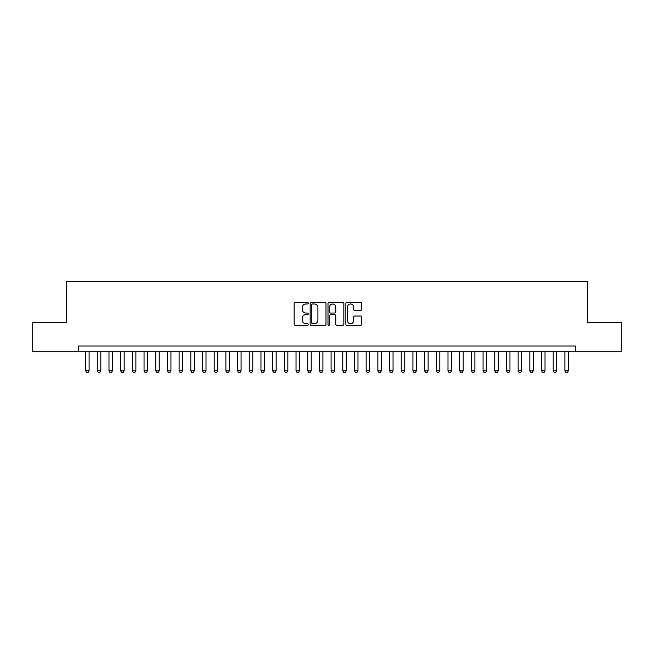 <?xml version="1.0" encoding="UTF-8"?>
<svg xmlns="http://www.w3.org/2000/svg" width="654" height="654" viewBox="0 0 654 654"><rect width="100%" height="100%" fill="white"/><g stroke="black" fill="none" stroke-linecap="round" stroke-linejoin="round"><path stroke-width="0.98" d="M308.296 303.178A0.801 0.801 0 0 0 307.494 302.377L295.297 302.377A1.144 1.144 0 0 0 294.153 303.521L294.153 324.18A1.144 1.144 0 0 0 295.297 325.324L307.494 325.324A0.801 0.801 0 0 0 308.296 324.523A0.801 0.801 0 0 0 307.494 323.714L305.917 323.714A3.671 3.671 0 0 1 302.246 320.043L302.246 318.326A3.671 3.671 0 0 1 305.917 314.656L307.494 314.656A0.801 0.801 0 0 0 308.296 313.846A0.801 0.801 0 0 0 307.494 313.045L305.917 313.045A3.671 3.671 0 0 1 302.246 309.375L302.246 307.65A3.671 3.671 0 0 1 305.917 303.979L307.494 303.979A0.801 0.801 0 0 0 308.296 303.178M360.534 310.462A1.144 1.144 0 0 0 361.678 309.317L361.678 303.521A1.144 1.144 0 0 0 360.534 302.377L346.996 302.377A1.144 1.144 0 0 0 345.843 303.521L345.843 324.18A1.144 1.144 0 0 0 346.996 325.324L360.534 325.324A1.144 1.144 0 0 0 361.678 324.18L361.678 317.174A1.144 1.144 0 0 0 360.534 316.029L354.738 316.029A1.144 1.144 0 0 0 353.593 317.174L353.593 320.648A3.066 3.066 0 0 1 350.519 323.714A3.066 3.066 0 0 1 347.454 320.648L347.454 307.053A3.066 3.066 0 0 1 350.519 303.979A3.066 3.066 0 0 1 353.593 307.053L353.593 309.317A1.144 1.144 0 0 0 354.738 310.462L360.534 310.462M78.586 351.844L32.7 351.844L32.7 322.618L66.307 322.618L66.307 281.702L587.693 281.702L587.693 322.618L621.3 322.618L621.3 351.844L575.414 351.844L575.414 345.999L78.586 345.999L78.586 351.844L575.414 351.844M325.994 303.521A1.144 1.144 0 0 0 324.85 302.377L311.312 302.377A1.144 1.144 0 0 0 310.159 303.521L310.159 324.18A1.144 1.144 0 0 0 311.312 325.324L324.85 325.324A1.144 1.144 0 0 0 325.994 324.18L325.994 303.521M329.15 302.377L342.688 302.377A1.144 1.144 0 0 1 343.841 303.521L343.841 324.18A1.144 1.144 0 0 1 342.688 325.324L336.9 325.324A1.144 1.144 0 0 1 335.747 324.18L335.747 315.8A1.144 1.144 0 0 0 334.603 314.656L330.761 314.656A1.144 1.144 0 0 0 329.608 315.8L329.608 324.523A0.801 0.801 0 0 1 328.807 325.324A0.801 0.801 0 0 1 328.006 324.523L328.006 303.521A1.144 1.144 0 0 1 329.15 302.377M312.571 303.979A0.801 0.801 0 0 0 311.77 304.78L311.77 322.913A0.801 0.801 0 0 0 312.571 323.714L314.231 323.714A3.671 3.671 0 0 0 317.909 320.043L317.909 307.65A3.671 3.671 0 0 0 314.231 303.979L312.571 303.979M335.747 307.11A3.066 3.066 0 0 0 332.682 304.036A3.066 3.066 0 0 0 329.608 307.11L329.608 311.901A1.144 1.144 0 0 0 330.761 313.045L334.603 313.045A1.144 1.144 0 0 0 335.747 311.901L335.747 307.11M85.6 351.844L85.6 370.777L89.108 370.777L89.108 351.844M89.108 370.777L88.225 372.298L86.475 372.298L85.6 370.777M97.291 351.844L97.291 370.777L100.798 370.777L100.798 351.844M100.798 370.777L99.915 372.298L98.165 372.298L97.291 370.777M108.981 351.844L108.981 370.777L112.488 370.777L112.488 351.844M112.488 370.777L111.605 372.298L109.856 372.298L108.981 370.777M120.671 351.844L120.671 370.777L124.178 370.777L124.178 351.844M124.178 370.777L123.295 372.298L121.546 372.298L120.671 370.777M132.361 351.844L132.361 370.777L135.868 370.777L135.868 351.844M135.868 370.777L134.986 372.298L133.236 372.298L132.361 370.777M144.052 351.844L144.052 370.777L147.559 370.777L147.559 351.844M147.559 370.777L146.676 372.298L144.926 372.298L144.052 370.777M155.742 351.844L155.742 370.777L159.249 370.777L159.249 351.844M159.249 370.777L158.366 372.298L156.617 372.298L155.742 370.777M167.432 351.844L167.432 370.777L170.939 370.777L170.939 351.844M170.939 370.777L170.056 372.298L168.307 372.298L167.432 370.777M179.122 351.844L179.122 370.777L182.63 370.777L182.63 351.844M182.63 370.777L181.747 372.298L179.997 372.298L179.122 370.777M190.813 351.844L190.813 370.777L194.32 370.777L194.32 351.844M194.32 370.777L193.437 372.298L191.687 372.298L190.813 370.777M202.503 351.844L202.503 370.777L206.01 370.777L206.01 351.844M206.01 370.777L205.127 372.298L203.378 372.298L202.503 370.777M214.193 351.844L214.193 370.777L217.7 370.777L217.7 351.844M217.7 370.777L216.817 372.298L215.068 372.298L214.193 370.777M225.883 351.844L225.883 370.777L229.391 370.777L229.391 351.844M229.391 370.777L228.508 372.298L226.758 372.298L225.883 370.777M237.574 351.844L237.574 370.777L241.081 370.777L241.081 351.844M241.081 370.777L240.198 372.298L238.448 372.298L237.574 370.777M249.264 351.844L249.264 370.777L252.771 370.777L252.771 351.844M252.771 370.777L251.888 372.298L250.139 372.298L249.264 370.777M260.954 351.844L260.954 370.777L264.461 370.777L264.461 351.844M264.461 370.777L263.578 372.298L261.829 372.298L260.954 370.777M272.644 351.844L272.644 370.777L276.151 370.777L276.151 351.844M276.151 370.777L275.269 372.298L273.519 372.298L272.644 370.777M284.335 351.844L284.335 370.777L287.842 370.777L287.842 351.844M287.842 370.777L286.959 372.298L285.209 372.298L284.335 370.777M296.025 351.844L296.025 370.777L299.532 370.777L299.532 351.844M299.532 370.777L298.649 372.298L296.9 372.298L296.025 370.777M307.715 351.844L307.715 370.777L311.222 370.777L311.222 351.844M311.222 370.777L310.339 372.298L308.59 372.298L307.715 370.777M319.405 351.844L319.405 370.777L322.913 370.777L322.913 351.844M322.913 370.777L322.03 372.298L320.28 372.298L319.405 370.777M331.087 351.844L331.087 370.777L334.595 370.777L334.595 351.844M334.595 370.777L333.72 372.298L331.97 372.298L331.087 370.777M342.778 351.844L342.778 370.777L346.285 370.777L346.285 351.844M346.285 370.777L345.41 372.298L343.661 372.298L342.778 370.777M354.468 351.844L354.468 370.777L357.975 370.777L357.975 351.844M357.975 370.777L357.1 372.298L355.351 372.298L354.468 370.777M366.158 351.844L366.158 370.777L369.665 370.777L369.665 351.844M369.665 370.777L368.791 372.298L367.041 372.298L366.158 370.777M377.849 351.844L377.849 370.777L381.356 370.777L381.356 351.844M381.356 370.777L380.481 372.298L378.731 372.298L377.849 370.777M389.539 351.844L389.539 370.777L393.046 370.777L393.046 351.844M393.046 370.777L392.171 372.298L390.422 372.298L389.539 370.777M401.229 351.844L401.229 370.777L404.736 370.777L404.736 351.844M404.736 370.777L403.861 372.298L402.112 372.298L401.229 370.777M412.919 351.844L412.919 370.777L416.426 370.777L416.426 351.844M416.426 370.777L415.552 372.298L413.802 372.298L412.919 370.777M424.609 351.844L424.609 370.777L428.117 370.777L428.117 351.844M428.117 370.777L427.242 372.298L425.492 372.298L424.609 370.777M436.3 351.844L436.3 370.777L439.807 370.777L439.807 351.844M439.807 370.777L438.932 372.298L437.183 372.298L436.3 370.777M447.99 351.844L447.99 370.777L451.497 370.777L451.497 351.844M451.497 370.777L450.622 372.298L448.873 372.298L447.99 370.777M459.68 351.844L459.68 370.777L463.187 370.777L463.187 351.844M463.187 370.777L462.313 372.298L460.563 372.298L459.68 370.777M471.371 351.844L471.371 370.777L474.878 370.777L474.878 351.844M474.878 370.777L474.003 372.298L472.253 372.298L471.371 370.777M483.061 351.844L483.061 370.777L486.568 370.777L486.568 351.844M486.568 370.777L485.693 372.298L483.944 372.298L483.061 370.777M494.751 351.844L494.751 370.777L498.258 370.777L498.258 351.844M498.258 370.777L497.383 372.298L495.634 372.298L494.751 370.777M506.441 351.844L506.441 370.777L509.948 370.777L509.948 351.844M509.948 370.777L509.074 372.298L507.324 372.298L506.441 370.777M518.131 351.844L518.131 370.777L521.639 370.777L521.639 351.844M521.639 370.777L520.764 372.298L519.014 372.298L518.131 370.777M529.822 351.844L529.822 370.777L533.329 370.777L533.329 351.844M533.329 370.777L532.454 372.298L530.705 372.298L529.822 370.777M541.512 351.844L541.512 370.777L545.019 370.777L545.019 351.844M545.019 370.777L544.144 372.298L542.395 372.298L541.512 370.777M553.202 351.844L553.202 370.777L556.709 370.777L556.709 351.844M556.709 370.777L555.835 372.298L554.085 372.298L553.202 370.777M564.893 351.844L564.893 370.777L568.4 370.777L568.4 351.844M568.4 370.777L567.525 372.298L565.775 372.298L564.893 370.777"/></g></svg>
